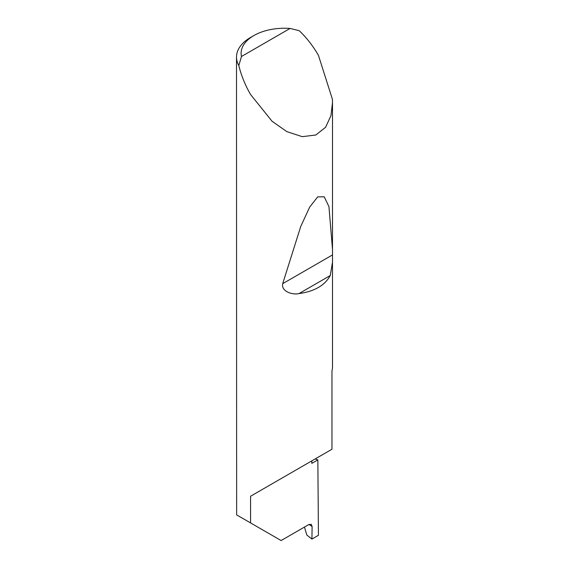 <?xml version="1.0" encoding="UTF-8"?>
<svg xmlns="http://www.w3.org/2000/svg" width="569" height="569" viewBox="0 0 569 569"><rect width="100%" height="100%" fill="white"/><g stroke="black" fill="none" stroke-linecap="round" stroke-linejoin="round"><path stroke-width="0.85" d="M315.148 458.948A135.671 78.33 180 0 1 317.851 459.894L311.812 463.379L311.812 460.876L250.566 496.239L331.962 449.24L331.962 370.917A47.995 27.71 0 0 0 332.495 366.792L332.495 262.174L330.262 275.538C324.878 285.396 314.458 291.413 298.981 293.597C291.79 295.112 281.036 291.179 282.693 283.675L300.738 226.483L309.65 207.144L317.673 196.895L324.23 196.803L328.932 206.604L332.495 249.279L332.495 262.174M290.062 28.45A43.386 25.05 0 0 0 253.824 35.584A43.386 25.05 0 0 0 241.469 56.502L290.062 28.45L299.23 30.683C306.563 37.682 312.964 45.897 318.434 55.328L332.41 99.283L332.495 102.633L330.959 115.656L325.61 127.257L315.838 134.988L302.274 136.667L286.876 131.645L272.11 121.311L250.566 94.518C245.132 85.058 241.213 75.407 238.824 65.556A47.995 27.71 180 0 1 236.505 57.056L236.64 514.881L281.107 540.55L308.846 524.533L311.215 524.341L312.111 526.474L308.974 524.462M236.505 57.056A47.995 27.71 180 0 1 250.559 37.462L253.824 35.584M250.566 522.918L250.566 496.239M317.851 459.894L318.434 535.301L311.919 539.063L312.111 526.474M304.465 527.065L306.791 534.988L311.919 539.063M241.469 56.502L238.824 65.556M330.262 275.538L298.981 293.597M332.46 254.94L282.693 283.675M332.495 102.633L332.495 249.279"/></g></svg>
